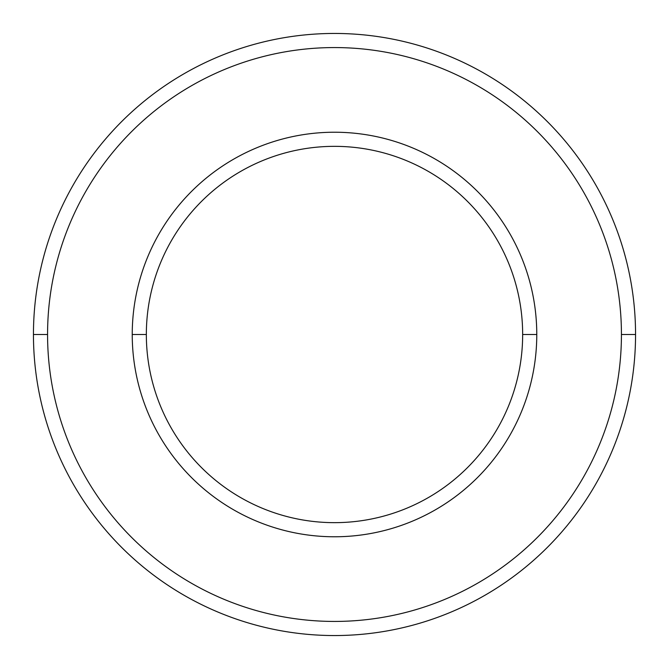 <?xml version="1.0" encoding="UTF-8"?>
<svg xmlns="http://www.w3.org/2000/svg" width="669" height="669" viewBox="0 0 669 669"><rect width="100%" height="100%" fill="white"/><g stroke="black" fill="none" stroke-linecap="round" stroke-linejoin="round"><path stroke-width="1" d="M334.5 635.55A301.05 301.05 0 0 1 33.45 334.5A301.05 301.05 0 0 1 334.5 33.45A301.05 301.05 0 0 0 33.45 334.5A301.05 301.05 0 0 0 334.5 635.55A301.05 301.05 0 0 0 635.55 334.5L621.434 334.5A286.934 286.934 0 0 1 334.5 621.434A286.934 286.934 0 0 1 47.566 334.5L33.45 334.5L47.566 334.5A286.934 286.934 0 0 0 334.5 621.434A286.934 286.934 0 0 0 621.434 334.5A286.934 286.934 0 0 0 334.5 47.566A286.934 286.934 0 0 0 47.566 334.5A286.934 286.934 0 0 1 334.5 47.566A286.934 286.934 0 0 1 621.434 334.5L635.55 334.5A301.05 301.05 0 0 0 334.5 33.45A301.05 301.05 0 0 1 635.55 334.5A301.05 301.05 0 0 1 334.5 635.55M536.772 334.5L522.656 334.5A188.156 188.156 0 0 1 334.5 522.656A188.156 188.156 0 0 1 146.344 334.5L132.236 334.5A202.272 202.272 0 0 0 334.5 536.772A202.272 202.272 0 0 0 536.772 334.5A202.272 202.272 0 0 0 334.5 132.228A202.272 202.272 0 0 0 132.236 334.5L146.344 334.5A188.156 188.156 0 0 0 334.5 522.656A188.156 188.156 0 0 0 522.656 334.5A188.156 188.156 0 0 0 334.5 146.344A188.156 188.156 0 0 0 146.344 334.5A188.156 188.156 0 0 1 334.5 146.344A188.156 188.156 0 0 1 522.656 334.5L536.772 334.5A202.272 202.272 0 0 1 334.5 536.772A202.272 202.272 0 0 1 132.236 334.5A202.272 202.272 0 0 1 334.5 132.228A202.272 202.272 0 0 1 536.772 334.5"/></g></svg>

